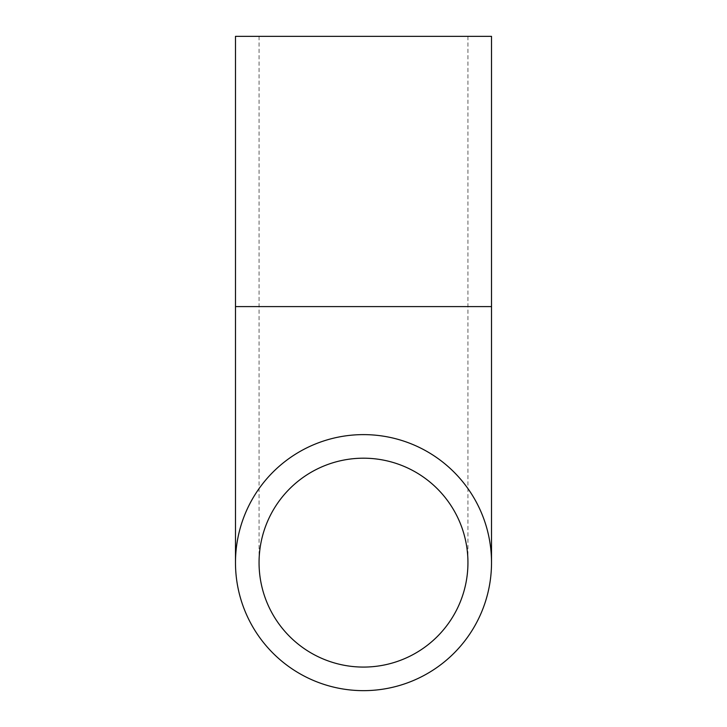 <?xml version="1.0" encoding="UTF-8"?>
<svg xmlns="http://www.w3.org/2000/svg" width="727" height="727" viewBox="0 0 727 727"><rect width="100%" height="100%" fill="white"/><g stroke="black" fill="none" stroke-linecap="round" stroke-linejoin="round"><path stroke-width="0.55" stroke-dasharray="3.63 2.73" d="M363.5 434.619A128.016 128.016 0 0 0 235.484 562.634A128.016 128.016 0 0 0 363.5 690.65A128.016 128.016 0 0 0 491.516 562.634A128.016 128.016 0 0 0 363.5 434.619A128.016 128.016 0 0 1 491.516 562.634A128.016 128.016 0 0 1 363.5 690.65M363.5 667.077A104.443 104.443 0 0 0 467.943 562.634A104.443 104.443 0 0 0 363.5 458.192A104.443 104.443 0 0 0 259.057 562.634A104.443 104.443 0 0 0 363.5 667.077A104.443 104.443 0 0 1 259.057 562.634A104.443 104.443 0 0 1 363.5 458.192M491.516 36.35L235.484 36.35M235.484 306.603L491.516 306.603M467.943 36.35L467.943 562.634M259.057 36.35L259.057 562.634"/><path stroke-width="1.09" d="M363.5 690.65A128.016 128.016 0 0 1 235.484 562.634A128.016 128.016 0 0 1 363.5 434.619A128.016 128.016 0 0 1 491.516 562.634A128.016 128.016 0 0 1 363.5 690.65M363.5 458.192A104.443 104.443 0 0 1 467.943 562.634A104.443 104.443 0 0 1 363.5 667.077A104.443 104.443 0 0 1 259.057 562.634A104.443 104.443 0 0 1 363.5 458.192M235.484 306.603L235.484 36.35L491.516 36.35L491.516 306.603L235.484 306.603L235.484 562.634M491.516 306.603L491.516 562.634"/></g></svg>
